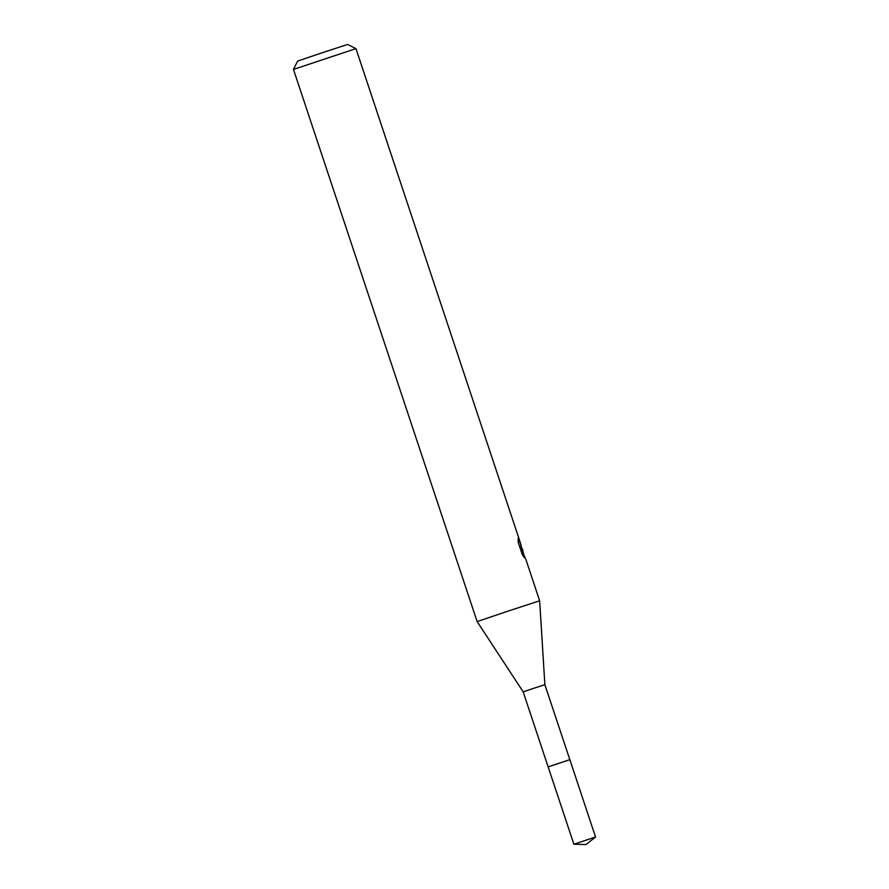 <?xml version="1.0" encoding="UTF-8"?>
<svg xmlns="http://www.w3.org/2000/svg" width="889" height="889" viewBox="0 0 889 889"><rect width="100%" height="100%" fill="white"/><g stroke="black" fill="none" stroke-linecap="round" stroke-linejoin="round"><path stroke-width="1.33" d="M569.816 759.662L548.135 766.896L523.199 691.886L533.811 688.286L544.868 684.674L569.816 759.662L548.157 766.874M544.868 684.674L539.645 600.786L507.741 611.221L477.137 621.578L523.21 691.886M477.137 621.578L293.459 69.42L355.967 48.617L347.61 44.45L322.174 52.773L297.626 61.085L293.459 69.42M520.943 545.59L523.432 553.491M525.377 558.503L521.043 547.691L524.366 557.681L522.332 554.725L518.231 542.39L518.109 538.49L521.076 544.946L355.967 48.617M520.098 548.002L521.043 547.691M573.872 844.217L586.018 844.55L595.541 837.005L573.872 844.217L548.146 766.896M521.165 545.524L519.465 546.09M539.645 600.786L525.844 559.281M523.01 550.769L522.232 548.446M595.541 837.005L569.849 759.673"/></g></svg>

